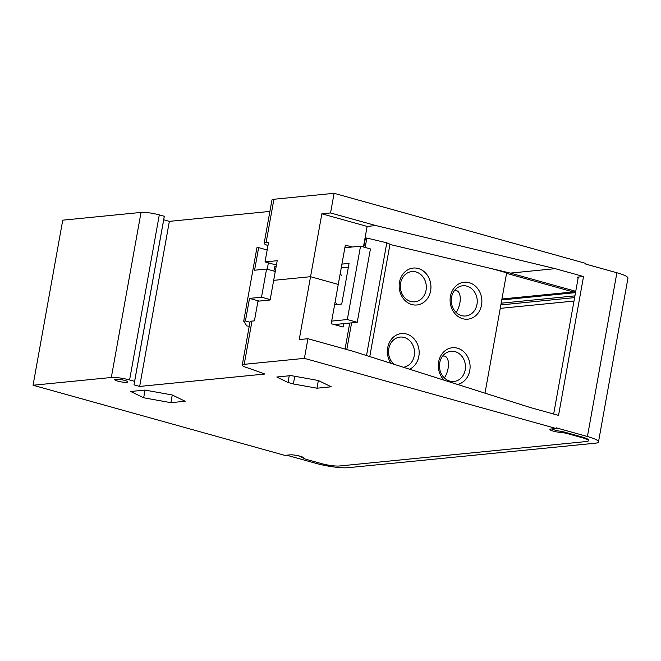 <?xml version="1.0" encoding="UTF-8"?>
<svg xmlns="http://www.w3.org/2000/svg" width="661" height="661" viewBox="0 0 661 661"><rect width="100%" height="100%" fill="white"/><g stroke="black" fill="none" stroke-linecap="round" stroke-linejoin="round"><path stroke-width="0.99" d="M143.668 397.782L170.885 402.673L185.146 401.26L172.182 394.956L144.966 390.073L130.704 391.486L143.668 397.782L145.048 390.089M170.885 402.673L172.265 394.997M551.795 428.939A8.436 1.38 10.2 0 0 555 430.113A8.436 1.38 10.2 0 0 560.412 431.253A6.742 1.099 -169.8 0 1 564.742 432.17L582.209 437.028L582.085 437.689A13.493 2.206 10.2 0 1 588.406 440.763A13.493 2.206 10.2 0 1 586.447 441.531L339.457 465.988A13.493 2.206 10.2 0 1 321.18 463.526L306.737 459.502A6.742 1.099 10.2 0 1 303.573 457.966A7.42 1.215 -169.8 0 0 303.589 457.908A7.42 1.215 -169.8 0 0 298.375 455.776A7.42 1.215 -169.8 0 0 290.063 454.859L284.841 455.379L33.05 385.239L111.321 377.489A13.493 2.206 10.2 0 1 129.597 379.951L134.596 381.339L134.001 384.851L139.661 386.429L264.896 374.027L248.569 368.169A13.493 2.206 10.2 0 1 242.248 365.087A13.493 2.206 10.2 0 1 244.206 364.327L304.39 358.361L307.927 338.713L353.197 351.322L530.254 407.523L558.545 415.397L583.531 276.538L555.24 268.655L375.82 225.558L330.558 212.949L334.094 193.301L585.886 263.442L585.77 264.094L616.887 272.762L587.422 436.516L556.306 427.849L556.182 428.502L304.39 358.361M582.085 437.689L567.642 433.666A6.742 1.099 10.2 0 0 560.842 432.459A7.42 1.215 -169.8 0 1 553.447 431.154A7.42 1.215 -169.8 0 1 549.886 429.435A7.42 1.215 -169.8 0 1 550.968 429.022L556.182 428.502M303.573 457.966L303.581 457.933A6.742 1.099 10.2 0 1 303.581 457.933A6.742 1.099 -169.8 0 1 301.061 456.941L301.135 456.52M288.039 382.479L293.368 383.967L316.974 388.205L331.235 386.792L318.28 380.488L291.063 375.605L276.802 377.01L288.039 382.479L289.245 375.779M124.722 380.43A6.742 1.099 -169.8 0 0 114.609 379.579A6.742 1.099 -169.8 0 0 117.765 381.116A6.742 1.099 -169.8 0 0 127.887 381.967A6.742 1.099 -169.8 0 0 124.722 380.43M297.566 455.603A8.436 1.38 10.2 0 1 297.582 455.611A8.436 1.38 10.2 0 1 301.061 456.941M582.209 437.028A13.493 2.206 10.2 0 1 588.53 440.11L588.406 440.763M587.422 436.516A23.614 3.859 10.2 0 1 598.486 441.903A23.614 3.859 10.2 0 1 595.049 443.234L348.066 467.699A23.614 3.859 10.2 0 1 316.082 463.386L286.667 455.198M583.531 276.538L578.309 277.058L553.662 414.042M573.988 301.061L500.261 308.365M33.05 385.239L62.745 220.171L141.024 212.421A13.493 2.206 -169.8 0 1 159.293 214.883L164.292 216.279L163.697 219.791L169.356 221.369L269.895 211.413M345.43 349.157L345.728 347.512A3.371 1.661 -74.4 0 0 345.703 345.463M349.735 323.047L345.059 349.058M365.021 238.092L366.863 238.043L386.792 242.827L389.99 244.19L369.763 356.585M363.798 247.098L365.401 238.183M363.426 246.991L367.128 226.417L321.857 213.809L330.558 212.949M352.156 247.016L345.339 245.115L338.267 284.42L310.546 276.695L321.857 213.809M375.82 225.558L367.128 226.417M267.969 245.553A13.493 2.206 10.2 0 1 264.169 243.256A13.493 2.206 10.2 0 1 266.127 242.488L268.564 242.248L265.028 261.905L277.207 260.698L270.134 299.995L257.955 301.201L254.419 320.849L251.99 321.089A13.493 2.206 -169.8 0 0 250.023 321.857L242.248 365.087M264.169 243.256L271.944 200.027A13.493 2.206 -169.8 0 1 273.91 199.258L334.094 193.301M307.927 338.713L299.226 339.572L310.546 276.695L273.671 280.347L310.546 276.695L338.267 284.42L331.202 323.716L343.084 327.03L343.687 323.642M265.028 261.905L276.414 265.069M578.309 277.058A7.42 1.215 -169.8 0 0 577.235 277.471A7.42 1.215 -169.8 0 0 578.094 278.248M598.486 441.903L627.95 278.149A23.614 3.859 -169.8 0 0 616.887 272.762M389.94 244.454L510.358 273.1L575.748 291.311M510.358 273.1L555.24 268.655M573.244 291.931L506.88 273.447L507.086 272.315M351.594 322.865L346.794 349.537M365.161 247.478L366.863 238.043M506.566 272.192L504.946 272.349M169.356 221.369L139.661 386.429M163.697 219.791L134.001 384.851M164.292 216.279L134.596 381.339M293.368 383.967L294.756 376.266M316.974 388.205L318.354 380.529M444.357 377.943A13.493 6.635 -74.4 0 0 448.084 368.441A13.493 6.635 -74.4 0 0 444.746 356.139A13.493 6.635 -74.4 0 0 442.523 356.246M456.148 312.438A13.493 6.635 -74.4 0 0 459.874 302.945A13.493 6.635 -74.4 0 0 456.536 290.633A13.493 6.635 -74.4 0 0 454.314 290.741M466.897 286.139A15.178 12.98 84.3 0 0 462.75 285.775A15.178 12.98 84.3 0 0 451.256 299.73A15.178 12.98 84.3 0 0 461.593 315.611A15.178 12.98 84.3 0 0 465.741 315.983A15.178 12.98 84.3 0 0 477.234 302.027A15.178 12.98 84.3 0 0 466.897 286.139M469.227 282.693A18.549 15.864 84.3 0 0 450.422 296.368A18.549 15.864 84.3 0 0 462.741 318.718A18.549 15.864 84.3 0 0 481.547 305.043A18.549 15.864 84.3 0 0 469.227 282.693M485 393.155L506.648 272.828L490.611 268.358M457.519 384.438A18.549 15.864 84.3 0 0 470.095 366.731A18.549 15.864 84.3 0 0 457.437 348.19A18.549 15.864 84.3 0 0 439.854 357.725A18.549 15.864 84.3 0 0 444.151 380.191M409.613 369.226A18.549 15.864 84.3 0 0 419.082 350.694A18.549 15.864 84.3 0 0 406.515 334.012A18.549 15.864 84.3 0 0 389.684 341.935A18.549 15.864 84.3 0 0 390.981 363.319M411.82 304.531A18.549 15.864 84.3 0 0 430.617 290.857A18.549 15.864 84.3 0 0 418.297 268.506A18.549 15.864 84.3 0 0 399.5 282.189A18.549 15.864 84.3 0 0 411.82 304.531M449.81 381.116A15.178 12.98 84.3 0 0 453.958 381.48A15.178 12.98 84.3 0 0 465.451 367.524A15.178 12.98 84.3 0 0 455.115 351.644A15.178 12.98 -95.7 0 0 450.967 351.272A15.178 12.98 -95.7 0 0 439.466 365.227A15.178 12.98 -95.7 0 0 449.81 381.116M394.006 364.277A15.178 12.98 -95.7 0 1 388.941 347.975A15.178 12.98 -95.7 0 1 400.037 337.085A15.178 12.98 -95.7 0 1 404.185 337.457A15.178 12.98 -95.7 0 1 414.53 353.131A15.178 12.98 -95.7 0 1 403.392 367.26M410.671 301.433A15.178 12.98 -95.7 0 1 400.326 285.544A15.178 12.98 -95.7 0 1 411.828 271.588A15.178 12.98 -95.7 0 1 415.976 271.952A15.178 12.98 -95.7 0 1 426.312 287.841A15.178 12.98 -95.7 0 1 414.819 301.796A15.178 12.98 -95.7 0 1 410.671 301.433M249.238 326.212L246.842 325.972L243.702 321.155L245.438 320.982L249.957 322.246M334.284 324.576L357.229 322.304L347.322 319.544L331.673 321.097M341.927 264.111L349.058 263.409L341.745 304.019L334.615 304.721M344.868 247.735L360.526 246.181L370.424 248.941L357.229 322.304M341.241 267.92L348.372 267.209M276.166 266.457L274.712 266.598L276.075 266.986M243.702 321.155L256.898 247.792L258.641 247.619L267.168 249.998M360.526 246.181L347.322 319.544M268.383 262.838L267.234 269.217M273.902 271.076L274.712 266.598M341.588 275.563A10.964 1.793 -169.8 0 0 340.085 274.323M258.641 247.619L254.576 270.217L266.573 269.035L275.273 271.456M270.2 299.623L261.508 297.194L266.573 269.035M261.508 297.194L249.511 298.384L245.438 320.982M249.511 298.384L259.178 301.077M335.02 302.49A10.964 1.793 10.2 0 1 336.515 303.73M567.642 433.666L567.758 433.005M560.842 432.459L561.04 431.352M273.91 199.258L266.127 242.488M386.792 242.827L366.516 355.552M251.99 321.089L244.206 364.327M159.293 214.883L129.597 379.951M141.024 212.421L111.321 377.489M575.508 292.633L501.773 299.937M501.187 303.184L574.921 295.88M574.607 297.615L500.881 304.919M575.673 291.691L501.947 298.995"/></g></svg>
